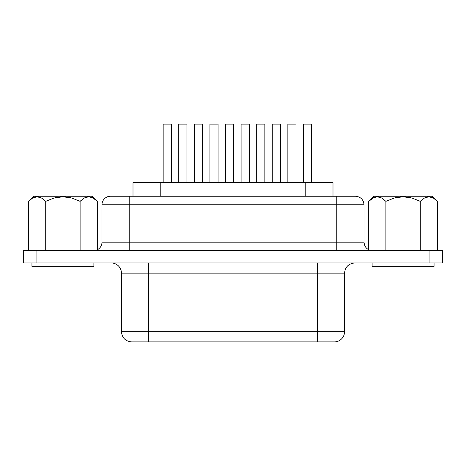 <?xml version="1.0" encoding="UTF-8"?>
<svg xmlns="http://www.w3.org/2000/svg" width="466" height="466" viewBox="0 0 466 466"><rect width="100%" height="100%" fill="white"/><g stroke="black" fill="none" stroke-linecap="round" stroke-linejoin="round"><path stroke-width="0.7" d="M373.703 197.596L368.699 201.353L373.802 196.244L368.699 201.353L368.699 249.782L368.699 201.353L372.835 198.05L375.013 197.089L377.262 196.745L372.835 198.05M369.602 200.485L368.699 201.353M376.132 196.833L375.083 197.071M378.124 196.792L377.373 196.745M380.536 197.438L379.697 197.13M384.794 200.304L381.887 198.132M421.217 200.456L420.419 201.213M425.563 197.473L424.532 197.986M428.044 196.792L426.681 197.066M432.349 197.537L431.167 197.089M432.372 196.244L437.481 201.353L433.281 198.015L428.848 196.745L424.421 198.05L420.285 201.353L411.944 198.033L403.096 196.745L394.236 198.033L385.895 201.353L385.895 234.247L385.895 201.353L381.695 198.015L377.262 196.745L379.499 197.066L381.695 198.015L385.895 201.353L385.895 250.696L385.895 201.353L394.236 198.033L398.605 197.077L403.096 196.745L407.575 197.077L411.944 198.033L420.285 201.353L420.285 250.696L420.285 201.353L424.421 198.05L426.6 197.089L428.848 196.745L431.085 197.066L433.281 198.015L437.481 201.353L437.481 250.696L437.481 201.353L432.372 196.244L373.802 196.244L432.372 196.244L437.481 201.353L433.31 198.033M97.301 201.353L97.301 249.782L97.301 201.353L93.107 198.015L97.301 201.353L92.198 196.244L33.628 196.244L28.519 201.353L32.661 198.05L34.834 197.089L37.088 196.745L39.319 197.066L41.521 198.015L45.715 201.353L54.062 198.033L58.425 197.077L62.922 196.745L67.395 197.077L71.77 198.033L80.105 201.353L84.247 198.05L86.426 197.089L88.674 196.745L90.905 197.066L93.107 198.015L88.674 196.745L84.247 198.05L80.105 201.353L71.77 198.033L62.922 196.745L54.062 198.033L45.715 201.353L41.521 198.015L37.088 196.745L32.661 198.05L28.519 201.353L28.519 250.696L28.519 201.353L33.628 196.244L92.198 196.244M372.118 262.946L372.118 266.348L434.056 266.348L434.056 262.946L434.056 266.348L372.118 266.348L372.118 262.946M31.944 262.946L31.944 266.348L93.882 266.348L93.882 262.946L93.882 266.348L31.944 266.348L31.944 262.946M133.031 182.631L160.228 182.631L160.228 196.244L160.228 182.631L332.998 182.631L332.998 196.244L332.998 182.631L305.772 182.631L305.772 196.244L305.772 182.631L133.002 182.631L133.002 196.244M101.972 204.755A8.51 8.51 0 0 1 110.483 196.244A8.51 8.51 0 0 0 101.972 204.755L129.199 204.755L101.972 204.755L101.972 242.186L129.199 242.186L129.199 250.696L129.199 204.755L336.802 204.755L336.802 242.186L364.028 242.186L364.028 204.755L364.028 242.186C364.546 247.341 367.383 250.178 372.532 250.696M101.972 242.186A8.51 8.51 0 0 1 93.468 250.696A8.51 8.51 0 0 0 101.972 242.186L129.199 242.186L129.199 204.755L336.802 204.755L336.802 242.186L129.199 242.186L364.028 242.186M344.56 331.693L317.334 331.693L317.334 341.898L317.334 331.693L148.666 331.693L148.666 341.898L148.666 273.158L317.334 273.158L317.334 331.693L121.44 331.693L148.666 331.693L148.666 262.946L148.666 273.158L121.44 273.158L121.44 331.693C122.063 337.873 125.465 341.281 131.651 341.898L334.349 341.898A10.211 10.211 0 0 0 344.56 331.693L344.56 273.158L317.334 273.158L317.334 331.693L344.56 331.693A10.211 10.211 0 0 1 334.349 341.898L131.907 341.898M354.772 262.946C348.585 263.57 345.178 266.971 344.56 273.158L317.334 273.158L317.334 262.946L317.334 273.158L121.44 273.158A10.211 10.211 0 0 0 111.228 262.946A10.211 10.211 0 0 1 121.44 273.158L121.44 331.693M36.913 262.946L442.7 262.946L442.7 250.696L429.087 250.696L442.7 250.696L442.7 262.946L36.913 262.946L36.913 250.696L429.087 250.696L429.087 262.946L429.087 250.696L23.3 250.696L36.913 250.696L36.913 262.946L23.3 262.946L36.913 262.946M110.844 196.244L354.882 196.244M23.3 250.696L23.3 262.946L23.3 250.696M364.028 204.755L336.802 204.755L364.028 204.755C363.503 199.605 360.667 196.769 355.517 196.244L336.802 196.244L336.802 204.755L336.802 196.244L129.199 196.244L129.199 204.755L129.199 196.244L110.483 196.244M336.802 250.696L336.802 242.186L336.802 250.696M225.515 182.631L225.515 124.102L233.682 124.102L233.682 182.631L233.682 124.102L225.515 124.102L225.515 182.631M241.097 182.631L241.097 124.102L249.269 124.102L249.269 182.631L249.269 124.102L241.097 124.102L241.097 182.631M194.339 182.631L194.339 124.102L202.506 124.102L202.506 182.631L202.506 124.102L194.339 124.102L194.339 182.631M209.927 182.631L209.927 124.102L218.094 124.102L218.094 182.631L218.094 124.102L209.927 124.102L209.927 182.631M163.17 182.631L163.17 124.102L171.337 124.102L171.337 182.631L171.337 124.102L163.17 124.102L163.17 182.631M178.752 182.631L178.752 124.102L186.924 124.102L186.924 182.631L186.924 124.102L178.752 124.102L178.752 182.631M256.684 182.631L256.684 124.102L264.851 124.102L264.851 182.631L264.851 124.102L256.684 124.102L256.684 182.631M272.272 182.631L272.272 124.102L280.439 124.102L280.439 182.631L280.439 124.102L272.272 124.102L272.272 182.631M287.86 182.631L287.86 124.102L296.026 124.102L296.026 182.631L296.026 124.102L287.86 124.102L287.86 182.631M303.442 182.631L303.442 124.102L311.614 124.102L311.614 182.631L311.614 124.102L303.442 124.102L303.442 182.631M84.393 197.968L86.222 197.153M33.302 197.706L34.799 197.106M37.175 196.745L39.598 197.153M41.579 198.05L45.715 201.353L45.715 250.696L45.715 201.353M80.105 250.696L80.105 201.353L80.105 250.696M372.864 198.033L374.973 197.106M377.355 196.745L379.778 197.153M381.753 198.05L385.895 201.353M424.573 197.968L426.402 197.153M29.201 200.695L28.519 201.353M35.958 196.833L34.903 197.071M37.892 196.786L37.222 196.745M40.361 197.438L39.558 197.141M44.666 200.351L41.713 198.132M81.037 200.456L80.245 201.213M87.806 196.798L86.326 197.124M85.389 197.473L84.358 197.986M92.169 197.537L90.917 197.071"/></g></svg>
